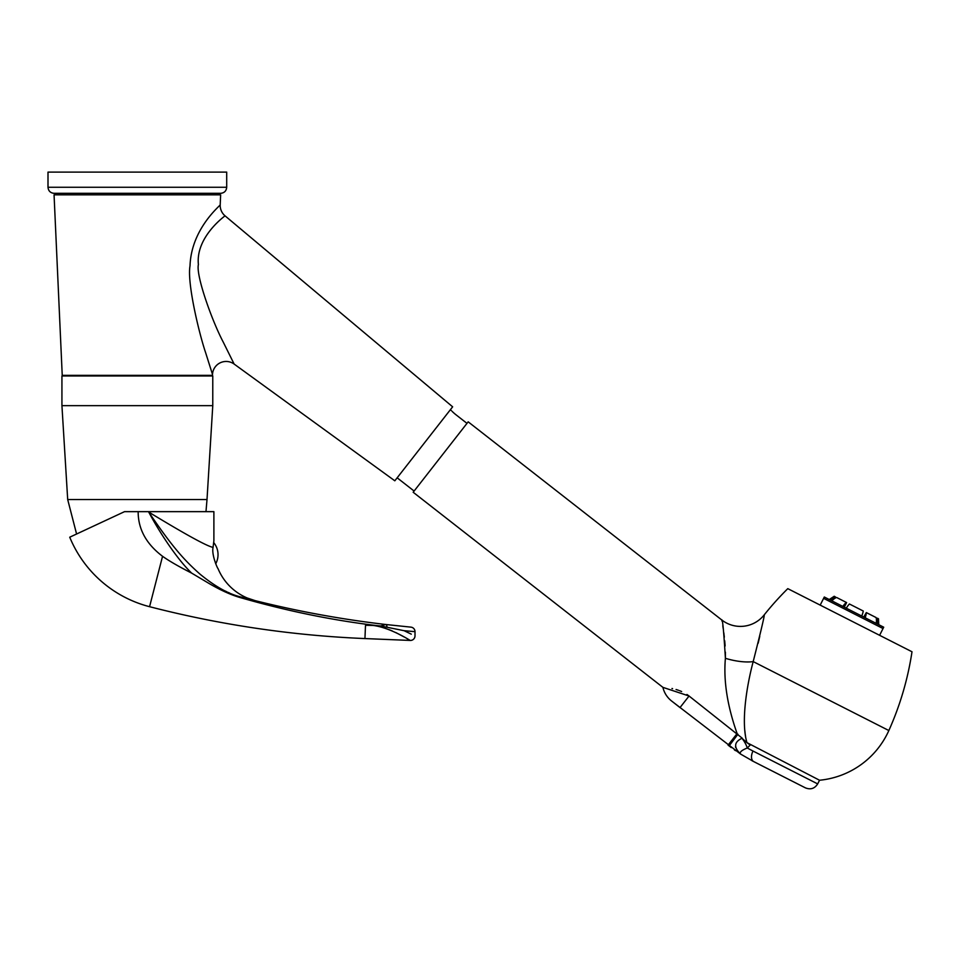 <?xml version="1.0" encoding="UTF-8"?>
<svg xmlns="http://www.w3.org/2000/svg" width="960" height="960" viewBox="0 0 960 960"><rect width="100%" height="100%" fill="white"/><g stroke="black" fill="none" stroke-linecap="round" stroke-linejoin="round"><path stroke-width="1.44" d="M226.704 187.26C226.344 190.944 224.328 192.96 220.644 193.32L54.06 193.32C50.376 192.96 48.36 190.944 48 187.26L48 172.116L226.704 172.116L226.704 187.26L48 187.26M820.188 605.112L824.304 597.012L883.716 627.204L879.6 635.304M823.62 598.356L883.032 628.548M721.788 619.98L468.18 421.836L413.172 492.252L662.892 687.348C664.224 692.892 667.116 697.44 671.58 700.992L740.616 754.092C739.272 752.352 741.48 750.324 747.252 748.008L750.228 745.02L746.964 742.656L819.54 780.24A84.804 84.804 0 0 0 888.852 730.536A302.892 302.892 0 0 0 912 651.768L787.788 588.648A302.892 302.892 0 0 0 764.112 615A30.288 30.288 -3.6 0 1 721.788 619.98C722.58 618.744 723.78 631.524 725.4 658.296A30.288 10.476 14.2 0 0 753.192 661.596C761.448 629.028 765.096 613.5 764.112 615M759.768 636.312L758.16 643.224M721.872 620.448L721.992 621.096M722.784 625.8L723.264 628.92M723.816 632.868L724.332 637.14M724.716 640.788L725.124 645.972M725.4 652.152L725.4 658.248M744.816 730.524L745.2 733.908M745.308 734.604L745.536 736.092M747.252 748.008L753.012 751.044L747.252 748.008A15.144 6.552 52.8 0 0 741.96 738.288L746.964 742.656C740.76 721.968 746.844 685.332 753.192 661.596L888.852 730.536M662.892 687.348L689.052 696.012L742.224 738.18M731.256 747.576L728.076 745.128L737.112 733.56C727.32 705.852 723.408 680.772 725.4 658.296M819.54 780.24L817.668 783.9L753.012 751.044A9.084 5.424 116.9 0 0 753.72 761.592L740.616 754.092C733.584 747.288 734.028 742.02 741.96 738.288M749.064 746.244L748.344 746.964M678.624 706.488L680.016 707.58L689.052 696.012L686.94 694.476M681.636 691.536L679.512 690.66M678.504 690.288L676.056 689.508M672.588 688.644L671.964 688.512M466.992 423.372L456.012 414.792C450.144 409.62 450.144 409.62 456.012 414.792M452.232 411.468L452.904 412.116M452.94 412.152L454.128 413.232M454.2 413.292L455.064 414.036M455.244 414.18L455.904 414.708M394.824 480.804L452.64 406.812L225.048 215.844C225.24 215.76 195.516 236.856 198.396 264.552C195.756 275.352 212.004 320.796 223.176 341.964L234.132 364.056L394.824 480.804M212.508 374.46L205.668 352.812C199.128 333.636 186.936 282.828 190.02 265.848C191.316 227.904 221.496 204.708 220.2 204.78L220.644 194.832L54.06 194.832L62.232 375.348L212.472 375.348L212.508 374.46A13.632 13.632 157.2 0 1 234.132 364.056M735.48 750.648L734.352 749.844M740.544 754.044L753.72 761.592L805.452 787.884L752.976 761.22M735.528 746.652L735.6 747.42M876.36 618.924L877.38 618.204A11.7 11.112 116.9 0 1 877.524 624.06M877.38 618.204L878.484 618.768L878.772 624.684M835.32 598.068L835.308 596.832A11.7 11.112 116.9 0 0 830.496 600.156M829.26 599.52L834.204 596.268L835.308 596.832M844.272 607.152L846.612 602.568L836.58 597.468A11.7 10.452 116.9 0 0 831.912 600.876M846.36 602.448A11.7 5.28 116.9 0 0 842.856 606.432M861.744 616.032A11.7 3.66 116.9 0 0 863.268 611.028L849.42 603.996A11.7 3.66 116.9 0 0 846.276 608.172M863.748 617.052L866.328 612.588A11.7 5.28 116.9 0 1 865.164 617.772M866.328 612.588L876.108 617.556A11.7 10.452 116.9 0 1 876.108 623.34M76.584 534.012L67.692 499.536L207.012 499.536L212.772 405.648L212.772 375.96L61.932 375.96L61.932 405.648L212.772 405.648M124.536 511.656L137.892 511.656A45.552 45.552 0 0 0 138.168 512.232C138.276 529.368 146.412 544.068 162.552 556.296L149.568 606.696A118.248 118.248 0 0 1 69.732 537.204L124.536 511.656L69.732 537.204A118.248 118.248 0 0 0 149.568 606.696A1034.616 1034.616 0 0 0 364.944 638.568L410.256 640.44A4.548 4.548 92.4 0 0 415.008 635.904L415.008 631.656L404.088 630.696L380.688 625.968M137.892 511.656L213.888 511.656L213.888 540.732M204.084 580.488L206.748 582.108M219.324 589.128L225.204 591.948M235.716 596.124L241.608 597.972C287.292 611.016 332.016 620.184 375.792 625.476L380.664 625.98L385.776 624.504L410.88 627.132L385.776 624.504C337.02 618.804 288.912 609.672 241.464 597.12A6.06 0.72 104.8 0 1 241.608 597.972C232.188 595.428 221.556 590.724 209.712 583.86L191.676 573.132C178.872 566.604 169.164 561 162.552 556.296M297.06 612L288.408 610.044M279 607.824L271.092 605.868M366.024 625.308L375.792 625.476M388.968 629.604L392.256 630.936M395.844 632.568L404.208 636.996M407.04 638.652L410.256 640.44C411.576 641.436 384.132 623.196 365.496 625.344L364.944 638.568M411.288 634.164L404.088 630.696L406.944 630.96M378.24 625.74L377.292 625.632M412.44 631.44L410.52 631.272M409.692 631.2L408.108 631.068M218.016 568.572A54.516 54.516 0 0 0 255.18 600.648A54.516 54.516 -5.7 0 1 218.016 568.572L218.016 568.572C217.716 568.908 211.38 554.868 213.06 547.392C206.94 546.192 185.508 534.42 148.728 512.076C159.444 532.236 177.072 559.14 191.676 573.132M148.728 511.656L148.728 512.076C173.232 548.4 185.136 560.856 199.968 574.104C215.208 586.632 229.044 594.312 241.464 597.12M213.06 547.392L213.84 541.188M215.736 563.736A19.056 19.056 0 0 0 213.648 542.508M213.888 540.756L213.888 511.656M229.404 592.932L228.3 592.452M226.536 591.636L225.216 591.012M737.94 734.232L729.096 745.92M220.2 204.78A13.632 13.632 15.2 0 0 225.048 215.844M410.256 640.44A4.548 4.536 92.4 0 0 414.984 635.904A4.548 4.536 -87.6 0 1 410.256 640.44A4.548 4.548 92.4 0 0 415.008 635.904M410.88 627.132A4.548 4.548 -79.8 0 1 415.008 631.656A4.548 4.548 0 0 0 410.88 627.132M386.976 626.784A4.548 1.728 -83.3 0 0 385.776 624.504M451.5 410.724L450.312 409.8M414.108 491.052L397.164 477.816M817.668 783.9C814.692 788.58 810.624 789.9 805.452 787.884M753.72 761.592L751.848 760.632M680.016 707.58L671.58 700.992M67.692 499.536L61.932 405.648M205.98 511.656L207.012 499.536M205.2 375.96L205.2 375.348M69.504 375.96L69.504 375.348M255.18 600.648L247.296 598.02M255.048 600.624L253.272 600.132M252.84 600.012L247.176 597.972"/></g></svg>
